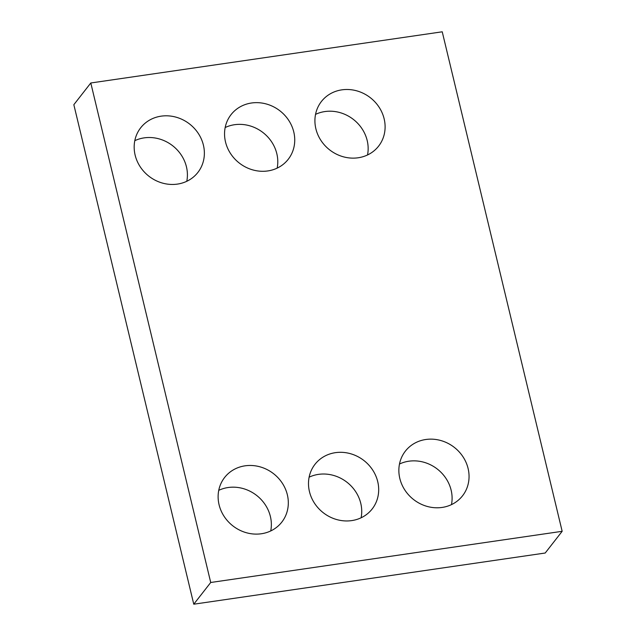<?xml version="1.0" encoding="UTF-8"?>
<svg xmlns="http://www.w3.org/2000/svg" width="636" height="636" viewBox="0 0 636 636"><rect width="100%" height="100%" fill="white"/><g stroke="black" fill="none" stroke-linecap="round" stroke-linejoin="round"><path stroke-width="0.95" d="M562.16 531.306L442.235 31.8L90.797 82.982L210.723 582.489L562.16 531.306L545.203 553.018L193.765 604.2L210.723 582.489M193.765 604.2L73.84 104.694L90.797 82.982M134.8 140.683A36.276 33.088 -142 0 1 172.682 145.763A36.276 33.088 -142 0 1 186.785 181.284M177.428 184.098A36.276 33.088 -142 0 1 140.166 166.712A36.276 33.088 -142 0 1 140.683 127.804A36.276 33.088 -142 0 1 189.639 124.052A36.276 33.088 -142 0 1 197.86 172.459A36.276 33.088 -142 0 1 177.428 184.098M225.176 127.526A36.276 33.088 -142 0 1 263.05 132.606A36.276 33.088 -142 0 1 277.161 168.127M267.796 170.941A36.276 33.088 -142 0 1 230.542 153.546A36.276 33.088 -142 0 1 231.059 114.639A36.276 33.088 -142 0 1 280.007 110.895A36.276 33.088 -142 0 1 288.227 159.302A36.276 33.088 -142 0 1 267.796 170.941M315.543 114.369A36.276 33.088 -142 0 1 353.417 119.449A36.276 33.088 -142 0 1 367.529 154.969M358.163 157.776A36.276 33.088 -142 0 1 320.91 140.389A36.276 33.088 -142 0 1 321.426 101.482A36.276 33.088 -142 0 1 370.375 97.737A36.276 33.088 -142 0 1 378.603 146.137A36.276 33.088 -142 0 1 358.163 157.776M218.744 490.34A36.276 33.088 -142 0 1 256.626 495.42A36.276 33.088 -142 0 1 270.729 530.941M261.372 533.755A36.276 33.088 -142 0 1 224.111 516.368A36.276 33.088 -142 0 1 224.635 477.461A36.276 33.088 -142 0 1 273.583 473.709A36.276 33.088 -142 0 1 281.804 522.116A36.276 33.088 -142 0 1 261.372 533.755M309.12 477.183A36.276 33.088 -142 0 1 346.994 482.263A36.276 33.088 -142 0 1 361.105 517.784M351.74 520.598A36.276 33.088 -142 0 1 314.486 503.203A36.276 33.088 -142 0 1 315.003 464.296A36.276 33.088 -142 0 1 363.951 460.551A36.276 33.088 -142 0 1 372.179 508.959A36.276 33.088 -142 0 1 351.74 520.598M399.488 464.026A36.276 33.088 -142 0 1 437.369 469.106A36.276 33.088 -142 0 1 451.473 504.626M442.115 507.433A36.276 33.088 -142 0 1 404.854 490.046A36.276 33.088 -142 0 1 405.37 451.139A36.276 33.088 -142 0 1 454.327 447.394A36.276 33.088 -142 0 1 462.547 495.794A36.276 33.088 -142 0 1 442.115 507.433"/></g></svg>
